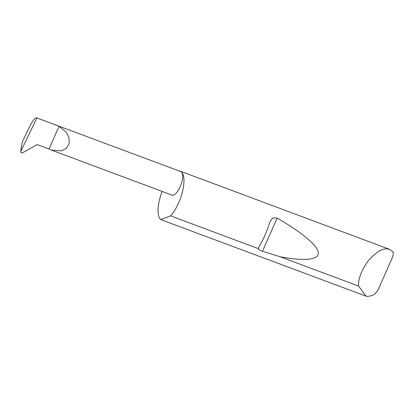 <?xml version="1.0" encoding="UTF-8"?>
<svg xmlns="http://www.w3.org/2000/svg" width="414" height="414" viewBox="0 0 414 414"><rect width="100%" height="100%" fill="white"/><g stroke="black" fill="none" stroke-linecap="round" stroke-linejoin="round"><path stroke-width="0.62" d="M49.012 149.009L51.383 150.059L61.381 150.898L66.364 148.336L69.205 143.451L68.957 137.557L66.302 132.335L59.093 126.265L49.012 149.009L37.188 144.589L22.522 152.792L21.362 152.926L20.7 151.731L21.523 145.718L22.625 141.236L29.767 126.441C33.146 119.843 35.526 117.022 36.903 117.974L180.866 171.577A12.575 4.689 110.5 0 1 181.503 171.986A12.575 4.689 110.5 0 1 180.499 185.927A12.575 4.689 110.5 0 1 172.064 195.139L51.383 150.059M366.054 296.269L358.596 286.079C358.012 279.372 361.168 271.025 368.056 261.037C375.834 252.198 382.324 248.167 387.53 248.938L389.802 249.435L393.3 252.11L392.927 256.359L377.899 290.281L374.613 294.282C371.674 295.829 368.983 296.507 366.535 296.32L160.756 219.591A26.196 9.77 -69.5 0 1 160.508 219.368A26.196 9.77 -69.5 0 1 162.164 191.439M258.248 248.597L259.713 245.461C263.532 239.059 266.756 231.783 269.39 223.622L270.301 221.143L272.914 217.831L277.178 218.095C300.683 231.752 317.988 245.414 318.262 252.773C319.142 260.365 302.95 261.048 280.169 256.783L262.476 251.272C259.92 250.434 258.512 249.538 258.248 248.597L170.625 215.87A26.196 9.77 -69.5 0 0 182.455 191.718A26.196 9.77 -69.5 0 0 181.508 171.986A26.196 9.77 -69.5 0 0 180.173 171.137A26.196 9.77 -69.5 0 0 179.065 170.904M358.596 286.079L280.169 256.783M20.85 151.219L21.523 145.718M20.876 151.172L36.903 117.974L59.093 126.265M170.625 215.87L160.756 219.591M262.476 251.272L277.178 218.095M389.802 249.435L180.173 171.137"/></g></svg>
